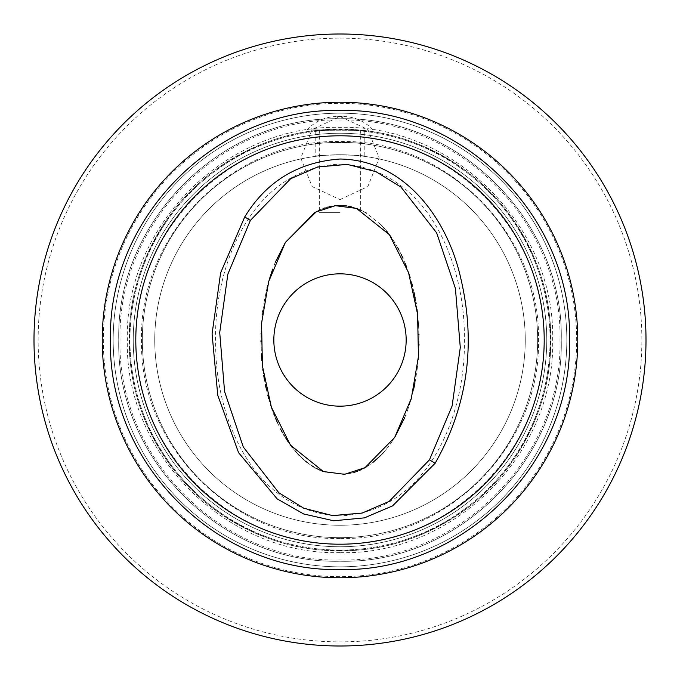 <?xml version="1.0" encoding="UTF-8"?>
<svg xmlns="http://www.w3.org/2000/svg" width="680" height="680" viewBox="0 0 680 680"><rect width="100%" height="100%" fill="white"/><g stroke="black" fill="none" stroke-linecap="round" stroke-linejoin="round"><path stroke-width="0.51" stroke-dasharray="3.4 2.55" d="M546.754 340A206.754 206.754 0 0 0 236.623 160.947A206.754 206.754 0 0 0 236.623 519.053A206.754 206.754 0 0 0 546.754 340A206.754 206.754 0 0 0 236.623 160.947A206.754 206.754 0 0 0 236.623 519.053A206.754 206.754 0 0 0 546.754 340A206.754 206.754 0 0 0 236.623 160.947A206.754 206.754 0 0 0 236.623 519.053A206.754 206.754 0 0 0 546.754 340A206.754 206.754 0 0 0 236.623 160.947A206.754 206.754 0 0 0 236.623 519.053A206.754 206.754 0 0 0 546.754 340M406.164 340A66.164 66.164 0 0 0 306.918 282.701A66.164 66.164 0 0 0 306.918 397.298A66.164 66.164 0 0 0 406.164 340A66.164 66.164 0 0 0 306.918 282.701A66.164 66.164 0 0 0 306.918 397.298A66.164 66.164 0 0 0 406.164 340A66.164 66.164 0 0 0 306.918 282.701A66.164 66.164 0 0 0 306.918 397.298A66.164 66.164 0 0 0 406.164 340M550.069 340A210.069 210.069 0 0 0 234.965 158.075A210.069 210.069 0 0 0 234.965 521.925A210.069 210.069 0 0 0 550.069 340A210.069 210.069 0 0 0 234.965 158.075A210.069 210.069 0 0 0 234.965 521.925A210.069 210.069 0 0 0 550.069 340M364.811 131.401C366.35 129.804 313.65 129.804 315.188 131.401C313.65 129.804 366.35 129.804 364.811 131.401L364.811 143.905C366.35 142.205 313.65 142.205 315.188 143.905C313.65 142.205 366.35 142.205 364.811 143.905C366.35 142.205 313.65 142.205 315.188 143.905C313.65 142.205 366.35 142.205 364.811 143.905L364.811 156.417C366.35 154.598 313.65 154.598 315.188 156.417C313.65 154.598 366.35 154.598 364.811 156.417M537.659 340A197.659 197.659 0 0 0 241.171 168.819A197.659 197.659 0 0 0 241.171 511.181A197.659 197.659 0 0 0 537.659 340A197.659 197.659 0 0 0 241.171 168.819A197.659 197.659 0 0 0 241.171 511.181A197.659 197.659 0 0 0 537.659 340A197.659 197.659 0 0 1 241.171 511.181A197.659 197.659 0 0 1 241.171 168.819A197.659 197.659 0 0 1 537.659 340A197.659 197.659 0 0 1 241.171 511.181A197.659 197.659 0 0 1 241.171 168.819A197.659 197.659 0 0 1 537.659 340M525.258 340A185.257 185.257 0 0 1 247.375 500.438A185.257 185.257 0 0 1 247.375 179.562A185.257 185.257 0 0 1 525.258 340A185.257 185.257 0 0 1 247.375 500.438A185.257 185.257 0 0 1 247.375 179.562A185.257 185.257 0 0 1 525.258 340M340 550.894A210.894 210.894 0 0 0 522.639 234.557A210.894 210.894 0 0 0 157.361 234.557A210.894 210.894 0 0 0 340 550.894A210.894 210.894 0 0 0 522.639 234.557A210.894 210.894 0 0 0 157.361 234.557A210.894 210.894 0 0 0 340 550.894M340 38.131A301.869 301.869 0 0 1 601.426 490.935A301.869 301.869 0 0 1 78.574 490.935A301.869 301.869 0 0 1 340 38.131M275.306 262.276L272.587 269.314M269.084 280.16L267.69 285.277M267.121 287.504L264.46 300.084M264.325 300.849L262.811 310.802M262.718 311.576L261.528 323.841M261.418 325.482L261.06 333.438M261.043 333.905L260.967 340.825M260.975 341.572L261.426 354.654M261.876 360.519L262.82 369.274M262.99 370.558L263.712 375.496M264.333 379.194L265.396 384.803M266.509 389.895L267.775 395.063M268.753 398.684L270.325 403.962M272.119 409.36L273.768 413.856M274.286 415.2L275.476 418.124M277.635 423.062L280.636 429.199M282.276 432.276L283.866 435.064M284.308 435.812L285.957 438.498M288.184 441.889L290.36 444.958M292.324 447.542L294.967 450.772M296.2 452.183L297.993 454.129M299.336 455.523L302.37 458.439M303.918 459.816L305.49 461.133M307.13 462.442L309.774 464.381M309.85 464.431L312.146 465.962M314.041 467.117L315.885 468.163M317.56 469.03L318.911 469.685M320.042 470.203L321.512 470.823M322.873 471.359L324.785 472.039M324.819 472.048L346.332 474.113M346.426 474.104L347.523 473.935M347.633 473.917L348.398 473.79M348.517 473.764L349.444 473.586M349.46 473.577L353.192 472.66M353.217 472.651L354.594 472.235M355.776 471.844L357.111 471.367M357.833 471.087L359.065 470.585M361.403 469.54L363.23 468.631M364.352 468.027L365.789 467.219M366.817 466.608L368.262 465.698M368.313 465.664L371.535 463.445M371.739 463.292L373.243 462.145M380.894 455.294L382.271 453.858M383.265 452.769L384.668 451.197M384.957 450.865L386.758 448.698M386.793 448.656L389.861 444.66M390.039 444.414L390.635 443.581M390.787 443.36L391.272 442.68M391.425 442.45L394.68 437.469M340 569.5C217.345 572.662 107.304 462.596 110.5 339.94C107.372 217.328 217.387 107.338 340 110.5C462.655 107.338 572.696 217.405 569.5 340.059C572.628 462.672 462.613 572.662 340 569.5C217.345 572.662 107.304 462.596 110.5 339.94C107.372 217.328 217.387 107.338 340 110.5C462.655 107.338 572.696 217.405 569.5 340.059C572.628 462.672 462.613 572.662 340 569.5M340 550.477C227.511 553.384 126.591 452.438 129.523 339.949C126.65 227.494 227.553 126.624 340 129.523C452.489 126.616 553.409 227.562 550.477 340.051C553.35 452.506 452.446 553.375 340 550.477M340 543.94C231.004 546.754 133.22 448.944 136.059 339.949C133.28 230.987 231.047 133.255 340 136.059C448.995 133.246 546.779 231.055 543.94 340.051C546.72 449.012 448.953 546.745 340 543.94M340 561.229C221.765 564.281 115.694 458.175 118.77 339.94C115.753 221.748 221.807 115.728 340 118.77C458.235 115.719 564.307 221.825 561.229 340.059C564.247 458.252 458.192 564.273 340 561.229C221.765 564.281 115.694 458.175 118.77 339.94C115.753 221.748 221.807 115.728 340 118.77C458.235 115.719 564.307 221.825 561.229 340.059C564.247 458.252 458.192 564.273 340 561.229C221.765 564.281 115.694 458.175 118.77 339.94C115.753 221.748 221.807 115.728 340 118.77C458.235 115.719 564.307 221.825 561.229 340.059C564.247 458.252 458.192 564.273 340 561.229M340 515.899C254.889 512.448 215.611 419.815 215.662 344.666C212.849 266.517 251.77 167.297 340.969 164.109C426.802 168.606 465.273 262.743 464.372 338.606C466.148 415.548 427.423 512.057 340 515.899M404.778 417.52L407.439 410.609M407.532 410.354L410.703 400.562M411.085 399.245L413.125 391.442M413.185 391.221L413.746 388.79M414.987 382.857L417.137 369.563M417.18 369.231L418.217 359.465M418.676 352.877L418.974 345.287M418.999 344.284L418.982 334.976M418.965 334.288L418.523 324.53M418.438 323.357L417.809 316.14M416.976 309.196L416.151 303.679M415.964 302.515L415.191 298.205M413.95 292.128L412.522 286.084M411.85 283.509L410.133 277.525M408.791 273.292L406.708 267.385M405.101 263.262L402.976 258.281M401.276 254.609L399.075 250.24M397.511 247.341L394.817 242.751M394.485 242.207L391.578 237.77M389.852 235.339L387.719 232.518M386.495 230.979L384.472 228.574M383.63 227.621L380.825 224.638M380.757 224.57L366.375 213.129M365.126 212.398L362.822 211.166M362.678 211.089L361.471 210.494M361.445 210.477L357.825 208.905M356.609 208.445L355.07 207.918M354.883 207.85L353.421 207.4M352.928 207.264L351.841 206.966M350.668 206.678L349.341 206.397M348.322 206.202L347.098 205.998M346.264 205.879L345.27 205.751M344.769 205.7L342.482 205.521M341.522 205.479L339.618 205.453M339.337 205.462L338.011 205.496M337.748 205.505L336.821 205.564M336.141 205.615L334.985 205.725M334.22 205.81L333.412 205.921M333.26 205.946L332.188 206.108M331.491 206.236L330.463 206.431M329.248 206.703L328.1 206.983M327.632 207.111L326.264 207.494M326.238 207.502L324.938 207.91M324.471 208.071L323.289 208.488M323 208.59L321.385 209.227M321.291 209.261L319.838 209.891M318.979 210.281L318.104 210.698M317.909 210.792L316.676 211.42M340 212.636L319.328 212.636L340 212.636M340 129.931L306.918 129.931L340 129.931M340 566.822A226.823 226.823 0 0 0 536.435 226.593A226.823 226.823 0 0 0 143.565 226.593A226.823 226.823 0 0 0 340 566.822A226.823 226.823 0 0 0 536.435 226.593A226.823 226.823 0 0 0 143.565 226.593A226.823 226.823 0 0 0 340 566.822M340 103.326A236.674 236.674 0 0 1 576.674 340A236.674 236.674 0 0 1 340 576.674A236.674 236.674 0 0 1 103.326 340A236.674 236.674 0 0 1 340 103.326M340 559.971C222.436 563.006 116.96 457.504 120.029 339.949C117.028 222.419 222.479 116.994 340 120.029C457.563 116.994 563.04 222.496 559.971 340.051C562.972 457.581 457.521 563.006 340 559.971M340 552.653C226.347 555.586 124.381 453.602 127.347 339.949C124.44 226.329 226.389 124.415 340 127.347C453.654 124.415 555.619 226.398 552.653 340.051C555.56 453.671 453.611 555.586 340 552.653M340 538.458C233.937 541.195 138.78 446.012 141.542 339.949C138.831 233.92 233.971 138.805 340 141.542C446.063 138.805 541.221 233.988 538.458 340.051C541.169 446.08 446.029 541.195 340 538.458M315.188 131.401L315.188 156.417M319.328 129.931L319.328 212.636M360.672 129.931L360.672 212.636M306.918 129.931C315.256 121.142 325.482 116.645 337.594 116.433L342.405 116.433L337.594 116.433M373.082 129.931C364.743 121.142 354.518 116.645 342.405 116.433M340 199.563L367.846 186.583L379.194 158.032L367.846 129.481L340 116.501L312.154 129.481L300.806 158.032L312.154 186.583L340 199.563"/><path stroke-width="1.02" d="M406.164 340A66.164 66.164 0 0 0 306.918 282.701A66.164 66.164 0 0 0 306.918 397.298A66.164 66.164 0 0 0 406.164 340M340 34A306 306 0 0 1 605.005 493A306 306 0 0 1 74.996 493A306 306 0 0 1 340 34M316.676 211.42L285.387 242.411L268.736 281.392L261.562 323.323L262.421 365.95L271.379 407.201L290.513 445.171L323.357 471.537L344.582 474.317L364.999 467.67L394.68 437.469L411.306 398.463L418.447 356.507L417.588 314.135L408.544 272.57L389.394 234.71L356.499 208.411L335.376 205.683L315.061 212.296L285.387 242.411L275.306 262.276M272.587 269.314L269.084 280.16M267.69 285.277L267.121 287.504M264.46 300.084L264.325 300.849M262.811 310.802L262.718 311.576M261.528 323.841L261.418 325.482M261.06 333.438L261.043 333.905M260.967 340.825L260.975 341.572M261.426 354.654L261.876 360.519M262.82 369.274L262.99 370.558M263.712 375.496L264.333 379.194M265.396 384.803L266.509 389.895M267.775 395.063L268.753 398.684M270.325 403.962L272.119 409.36M273.768 413.856L274.286 415.2M275.476 418.124L277.635 423.062M280.636 429.199L282.276 432.276M283.866 435.064L284.308 435.812M285.957 438.498L288.184 441.889M290.36 444.958L292.324 447.542M294.967 450.772L296.2 452.183M297.993 454.129L299.336 455.523M302.37 458.439L303.918 459.816M305.49 461.133L307.13 462.442M312.146 465.962L314.041 467.117M315.885 468.163L317.56 469.03M318.911 469.685L320.042 470.203M321.512 470.823L322.873 471.359M354.594 472.235L355.776 471.844M357.111 471.367L357.833 471.087M359.065 470.585L359.762 470.288M360.145 470.118L361.403 469.54M363.23 468.631L364.352 468.027M365.789 467.219L366.817 466.608M373.243 462.145L380.894 455.294M382.271 453.858L383.265 452.769M250.368 220.422L227.859 274.133L219.716 332.52L224.578 391.552L243.304 447.032L278.825 492.745L303.79 508.232L332.477 515.576L362.066 513.094L389.173 501.398L429.488 459.808L452.115 405.969L460.284 347.505L455.413 288.397L436.645 232.857L401.022 187.127L375.989 171.674L347.242 164.398L317.73 166.957L290.692 178.687L250.368 220.422L244.715 216.963C266.433 181.407 298.188 162.087 340 159.018C405.679 159.97 447.788 220.235 460.708 278.01C476.246 343.935 467.721 405.688 435.132 463.275L392.564 505.894L364.395 517.871L333.693 520.778L303.679 513.978L277.185 498.899L238.561 452.65L217.77 395.309L212.083 333.846L220.626 272.799L244.715 216.963M340 569.5C217.345 572.662 107.304 462.596 110.5 339.94C107.372 217.328 217.387 107.338 340 110.5C462.655 107.338 572.696 217.405 569.5 340.059C572.628 462.672 462.613 572.662 340 569.5M394.68 437.469L404.778 417.52M410.703 400.562L411.085 399.245M413.746 388.79L414.987 382.857M418.217 359.465L418.676 352.877M418.974 345.287L418.999 344.284M418.982 334.976L418.965 334.288M418.523 324.53L418.438 323.357M417.809 316.14L416.976 309.196M416.151 303.679L415.964 302.515M415.191 298.205L413.95 292.128M412.522 286.084L411.85 283.509M410.133 277.525L408.791 273.292M406.708 267.385L405.101 263.262M402.976 258.281L401.276 254.609M399.075 250.24L397.511 247.341M394.817 242.751L394.485 242.207M391.578 237.77L389.852 235.339M387.719 232.518L386.495 230.979M384.472 228.574L383.63 227.621M366.375 213.129L365.126 212.398M357.825 208.905L356.609 208.445M353.421 207.4L352.928 207.264M351.841 206.966L350.668 206.678M349.341 206.397L348.322 206.202M347.098 205.998L346.264 205.879M345.27 205.751L344.769 205.7M342.482 205.521L341.522 205.479M336.821 205.564L336.141 205.615M334.985 205.725L334.22 205.81M332.188 206.108L331.491 206.236M330.463 206.431L329.248 206.703M328.1 206.983L327.632 207.111M324.938 207.91L324.471 208.071M319.838 209.891L318.979 210.281M340 102.229A237.77 237.77 0 0 1 577.77 340A237.77 237.77 0 0 1 340 577.77A237.77 237.77 0 0 1 102.229 340A237.77 237.77 0 0 1 340 102.229M429.488 459.808L435.132 463.275M340 135.796A204.204 204.204 0 0 1 544.204 340A204.204 204.204 0 0 1 340 544.204A204.204 204.204 0 0 1 135.796 340A204.204 204.204 0 0 1 340 135.796"/></g></svg>
